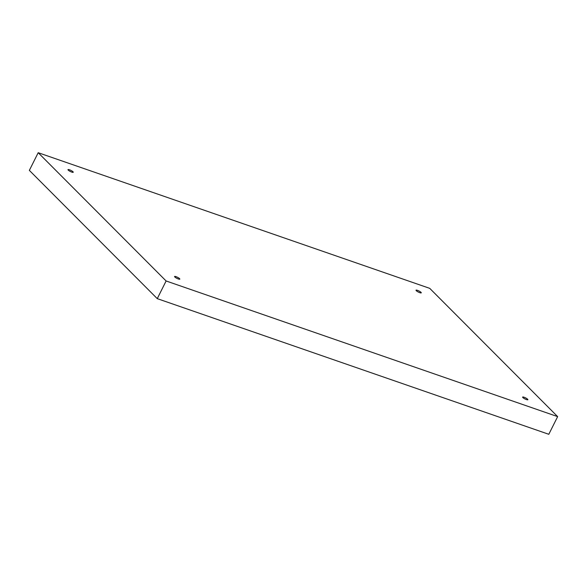 <?xml version="1.0" encoding="UTF-8"?>
<svg xmlns="http://www.w3.org/2000/svg" width="587" height="587" viewBox="0 0 587 587"><rect width="100%" height="100%" fill="white"/><g stroke="black" fill="none" stroke-linecap="round" stroke-linejoin="round"><path stroke-width="0.88" d="M416.271 290.69A2.935 0.616 -153.4 0 1 416.014 290.198A2.935 0.616 -153.4 0 1 418.179 290.616A2.935 0.616 -153.4 0 1 421.011 292.333A2.935 0.616 -153.4 0 1 421.268 292.825A2.935 0.616 -153.4 0 1 419.103 292.407A2.935 0.616 -153.4 0 1 416.271 290.69M68.239 170.113A2.935 0.616 -153.4 0 1 67.982 169.621A2.935 0.616 -153.4 0 1 70.147 170.039A2.935 0.616 -153.4 0 1 72.979 171.756A2.935 0.616 -153.4 0 1 73.236 172.248A2.935 0.616 -153.4 0 1 71.071 171.83A2.935 0.616 -153.4 0 1 68.239 170.113M522.87 397.575A2.935 0.616 -153.4 0 1 522.613 397.083A2.935 0.616 -153.4 0 1 524.778 397.509A2.935 0.616 -153.4 0 1 527.61 399.219A2.935 0.616 -153.4 0 1 527.867 399.71A2.935 0.616 -153.4 0 1 525.703 399.292A2.935 0.616 -153.4 0 1 522.87 397.575M174.838 276.998A2.935 0.616 -153.4 0 1 174.581 276.506A2.935 0.616 -153.4 0 1 176.746 276.932A2.935 0.616 -153.4 0 1 179.578 278.642A2.935 0.616 -153.4 0 1 179.835 279.133A2.935 0.616 -153.4 0 1 177.67 278.715A2.935 0.616 -153.4 0 1 174.838 276.998M166.114 280.975L38.199 152.708L429.735 288.356L557.65 416.623L166.114 280.975L157.265 298.644L29.35 170.377L38.199 152.708M157.265 298.644L548.801 434.292L557.65 416.623"/></g></svg>

